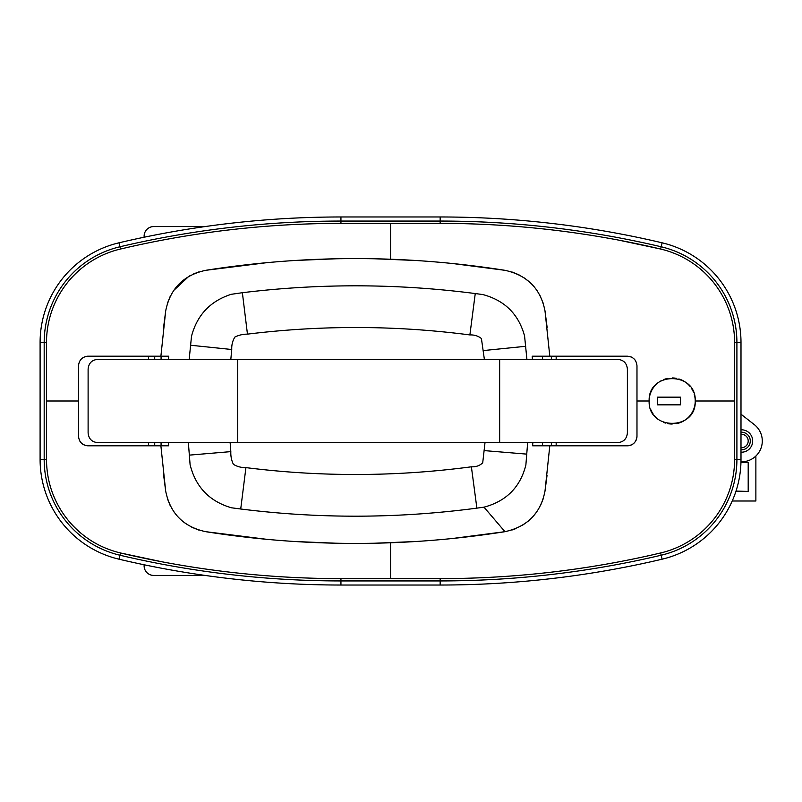 <?xml version="1.0" encoding="UTF-8"?>
<svg xmlns="http://www.w3.org/2000/svg" width="802" height="802" viewBox="0 0 802 802"><rect width="100%" height="100%" fill="white"/><g stroke="black" fill="none" stroke-linecap="round" stroke-linejoin="round"><path stroke-width="1.2" d="M40.1 342.484L40.1 459.516A102.415 102.415 0 0 0 118.997 559.194A966.53 966.53 0 0 0 340.94 585.029L440.158 585.029A966.53 966.53 0 0 0 662.101 559.194A102.415 102.415 0 0 0 740.998 459.516L740.998 342.484A102.415 102.415 0 0 0 662.101 242.805A966.53 966.53 0 0 0 440.158 216.971L340.94 216.971A966.53 966.53 0 0 0 118.997 242.805A102.415 102.415 0 0 0 40.1 342.484L46.496 342.484L46.496 459.516A96.009 96.009 0 0 0 46.516 461.431A96.009 96.009 0 0 1 46.496 459.516L46.506 459.907C46.666 474.804 49.874 488.649 56.13 501.43A96.009 96.009 0 0 0 81.874 533.962A96.009 96.009 0 0 1 56.13 501.43L56.16 501.491C62.305 514.102 70.857 524.909 81.814 533.911L81.894 533.972C92.731 542.864 105.262 549.109 119.488 552.728L120.47 552.969A960.134 960.134 0 0 0 340.94 578.623L390.544 578.623L340.94 578.623C280.82 578.613 221.222 573.019 162.154 561.831L120.47 552.969A960.134 960.134 0 0 0 340.94 578.623L340.94 580.939A962.45 962.45 0 0 1 119.939 555.225L120.47 552.969A96.009 96.009 0 0 1 118.305 552.428A96.009 96.009 0 0 0 120.47 552.969M340.94 216.971L340.94 223.377L390.544 223.377L340.94 223.377A960.134 960.134 0 0 0 126.656 247.597A960.134 960.134 0 0 1 340.94 223.377C269.312 223.397 198.565 231.317 128.721 247.126L120.47 249.031A96.009 96.009 0 0 0 81.894 268.028L81.814 268.089C70.917 277.041 62.366 287.848 56.16 300.509L56.13 300.57A96.009 96.009 0 0 1 81.874 268.038A96.009 96.009 0 0 0 46.496 342.484L46.496 342.484M740.998 459.516L734.592 459.516L734.592 342.484A96.009 96.009 0 0 0 660.627 249.031A960.134 960.134 0 0 0 440.158 223.377L390.544 223.377L390.544 259.226C428.91 260.64 467.045 264.329 504.959 270.314L452.518 263.507M662.101 559.194L660.627 552.969A96.009 96.009 0 0 0 724.958 501.44L724.938 501.491C718.732 514.152 710.181 524.959 699.284 533.911L699.204 533.972A96.009 96.009 0 0 0 734.592 459.516M452.669 538.473L504.959 531.686C467.045 537.671 428.91 541.36 390.544 542.774L390.544 578.623L440.158 578.623A960.134 960.134 0 0 0 654.442 554.403A960.134 960.134 0 0 1 440.158 578.623C511.786 578.603 582.523 570.683 652.377 554.874L661.61 552.728A96.009 96.009 0 0 1 660.627 552.969M237.723 442.604L617.781 442.604C623.555 442.102 626.753 438.894 627.385 433L627.385 369C626.763 363.116 623.565 359.918 617.781 359.396L97.704 359.396C91.959 359.877 88.761 363.075 88.11 369L88.11 433C88.751 438.915 91.949 442.113 97.704 442.604L237.723 442.604L237.723 359.396M740.998 434.303A6.717 6.717 0 0 1 748.196 441.01A6.717 6.717 0 0 1 740.998 447.706M740.998 432.218A8.802 8.802 0 0 1 750.281 441.01A8.802 8.802 0 0 1 740.998 449.792M740.998 429.812A11.198 11.198 0 0 1 752.677 441.01A11.198 11.198 0 0 1 740.998 452.198M755.875 456.017L755.875 501.009L732.216 501.009M748.196 462.604L740.948 462.604L748.196 462.604L748.196 491.415L748.196 462.604M735.905 491.415L748.196 491.415L736.005 491.095M205.041 575.425L153.713 575.425A9.604 9.604 0 0 1 144.109 565.821L144.109 564.768M676.667 423.606A23.047 23.047 0 0 0 694.221 394.273M693.449 392.118A23.047 23.047 0 0 0 691.304 388.138M689.951 386.313A23.047 23.047 0 0 0 678.853 378.945M676.657 378.394A23.047 23.047 0 0 0 672.206 377.953M667.735 378.394A23.047 23.047 0 0 0 663.444 379.677M661.389 380.639A23.047 23.047 0 0 0 649.59 405.521M657.46 404.84L680.507 404.84L680.507 397.16L657.46 397.16L657.46 404.84M650.923 409.882A23.047 23.047 0 0 0 653.069 413.862M654.432 415.687A23.047 23.047 0 0 0 659.444 420.198M663.424 422.313A23.047 23.047 0 0 0 665.54 423.065M667.735 423.606A23.047 23.047 0 0 0 672.186 424.047M740.998 414.213L754.301 424.619A20.802 20.802 0 0 1 740.968 461.802M144.109 237.232L144.109 236.179A9.604 9.604 0 0 1 153.713 226.575L205.041 226.575M695.234 401C696.477 371.246 647.936 371.176 649.139 401C647.916 430.764 696.467 430.804 695.234 401L734.592 401M189.182 359.396L191.508 336.279C197.112 314.996 210.375 301.001 231.267 294.304L242.374 292.71C320.128 283.246 397.752 283.527 475.255 293.552L482.874 294.565C504.819 300.469 518.714 314.294 524.578 336.058L526.914 359.396M527.656 442.604L525.871 465.05C520.267 487.175 506.313 501.22 483.997 507.165L476.879 508.137C398.073 518.573 319.356 518.864 240.72 508.999L231.527 507.796C209.512 501.41 195.708 487.065 190.104 464.769L188.36 442.604M390.544 542.774C328.579 545.029 266.976 541.34 205.723 531.686L266.966 539.345M294.805 541.51L336.068 543.225M374.694 543.225L415.677 541.52M167.357 498.503L170.174 505.561M173.613 511.415L176.831 515.606M182.455 521.14L186.305 524.027M191.778 527.225L198.786 530.062M163.548 474.503L165.673 491.024L160.881 445.802L168.61 445.802L168.39 442.604M78.696 363.907A9.604 9.604 0 0 0 78.506 365.792C79.107 359.928 82.305 356.73 88.11 356.198L168.741 356.198L168.51 359.396M160.891 356.198L165.683 310.975L163.448 328.429M198.806 271.928L193.372 274.013M190.686 275.337L189.603 275.928M188.731 276.429L173.653 290.524M170.164 296.469L167.347 303.547M532.839 442.604L532.618 445.802L549.801 445.802L545.009 491.024L547.014 475.546M415.546 260.47L374.644 258.775M336.148 258.775L294.956 260.48M266.906 262.665L205.723 270.314C266.976 260.66 328.589 256.971 390.544 259.226M543.335 303.517L539.756 294.986M537.059 290.565L533.901 286.454M530.673 283.046L524.368 277.963M519.044 274.845L511.856 271.928M547.124 327.416L545.009 310.975L549.801 356.198L627.385 356.198C633.189 356.74 636.387 359.938 636.978 365.792L636.978 436.208C636.397 442.052 633.199 445.25 627.385 445.802A9.604 9.604 0 0 0 634.161 443.005M532.438 359.396L532.187 356.198L549.801 356.198M511.877 530.062L515.004 528.969M522.473 525.26L528.207 521.16M532.728 516.859L536.979 511.546M540.498 505.571L543.315 498.523M40.1 459.516L46.496 459.516L46.496 401L78.506 401L78.506 365.792L78.506 436.208C79.117 442.082 82.315 445.28 88.11 445.802L160.881 445.802M205.723 531.686C183.457 526.874 170.104 513.32 165.673 491.024M120.47 249.031L119.488 249.272A96.009 96.009 0 0 1 120.47 249.031L119.939 246.775A98.325 98.325 0 0 0 44.18 342.484L44.18 459.516A98.325 98.325 0 0 0 119.939 555.225L118.997 559.194M165.683 310.975C170.064 288.72 183.417 275.166 205.723 270.314M545.009 491.024C540.718 513.17 527.365 526.724 504.959 531.686L483.997 507.165M549.801 445.802L627.385 445.802L551.365 445.802L551.365 442.604M636.798 438.082A9.604 9.604 0 0 0 636.978 436.208L636.978 401L649.139 401M734.592 342.484L734.592 342.093A96.009 96.009 0 0 1 734.592 342.484L736.908 342.484A98.325 98.325 0 0 0 661.159 246.775L660.627 249.031L618.943 240.169C559.896 228.991 500.308 223.387 440.158 223.377A960.134 960.134 0 0 1 660.627 249.031L661.61 249.272A96.009 96.009 0 0 0 660.627 249.031M724.968 300.57L724.938 300.509C718.732 287.848 710.181 277.041 699.284 268.089L699.204 268.028A96.009 96.009 0 0 1 724.968 300.57M504.959 270.314C527.315 275.226 540.668 288.78 545.009 310.975M636.978 401L636.978 365.792M230.134 442.604L230.826 451.626C230.635 456.198 231.497 460.438 233.412 464.328C237.091 466.594 241.262 467.696 245.923 467.616C320.99 477.05 396.148 476.779 471.386 466.804C475.967 467.025 479.736 465.691 482.714 462.814L485.01 442.604M484.378 359.396L481.421 338.554C478.233 335.968 474.383 334.755 469.882 334.925C395.857 325.311 321.722 325.051 247.457 334.133C242.916 334.143 238.725 335.116 234.886 337.051C232.61 340.73 231.557 344.88 231.748 349.502L230.816 359.396M532.618 445.802L551.365 445.802M532.187 356.198L627.385 356.198M635.354 441.551A9.604 9.604 0 0 0 636.247 439.897M635.344 360.439A9.604 9.604 0 0 0 634.151 358.985M632.688 357.802A9.604 9.604 0 0 0 631.044 356.92M148.55 359.396L148.55 356.198L167.167 356.198M154.716 442.604L154.716 445.802L166.515 445.802M154.716 445.802L148.55 445.802L148.55 442.604M88.11 356.198A9.604 9.604 0 0 0 86.245 356.379M79.248 439.917A9.604 9.604 0 0 0 84.461 445.09M86.255 445.621A9.604 9.604 0 0 0 88.11 445.802M161.072 356.198L161.072 359.396M161.072 442.604L161.072 445.802M542.573 356.198L542.573 359.396M542.573 442.604L542.573 445.802M551.365 359.396L551.365 356.198M340.94 585.029L340.94 580.939L440.158 580.939L440.158 578.623M118.997 242.805L119.939 246.775A962.45 962.45 0 0 1 340.94 221.061L440.158 221.061L440.158 223.377M440.158 216.971L440.158 221.061A962.45 962.45 0 0 1 661.159 246.775L662.101 242.805M740.998 342.484L736.908 342.484L736.908 459.516A98.325 98.325 0 0 1 661.159 555.225A962.45 962.45 0 0 1 440.158 580.939L440.158 585.029M499.656 442.604L499.656 359.396M242.374 292.71L247.457 334.133M231.748 349.502L190.505 345.231M230.826 451.626L189.252 455.135M475.255 293.552L469.882 334.925M245.923 467.616L240.72 508.999M525.711 346.294L483.556 350.554M471.386 466.804L476.879 508.137M526.834 454.132L484.398 450.614M556.167 356.198L556.167 359.396M556.167 442.604L556.167 445.802M154.716 356.198L154.716 359.396"/></g></svg>
